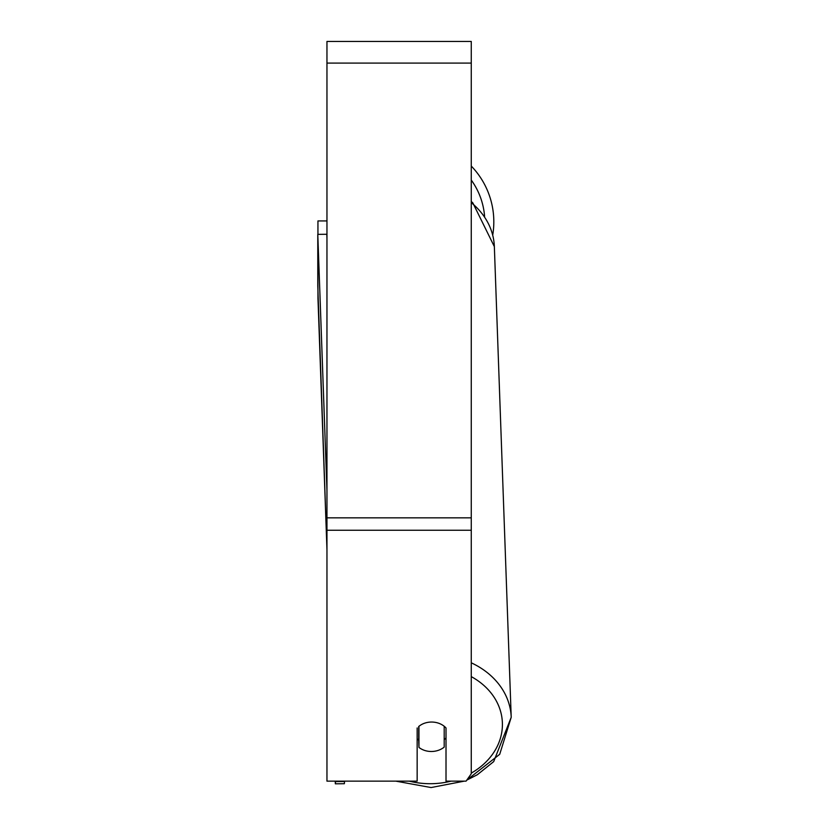 <?xml version="1.0" encoding="UTF-8"?>
<svg xmlns="http://www.w3.org/2000/svg" width="829" height="829" viewBox="0 0 829 829"><rect width="100%" height="100%" fill="white"/><g stroke="black" fill="none" stroke-linecap="round" stroke-linejoin="round"><path stroke-width="1.24" d="M444.199 726.266L444.199 747.116A18.041 14.777 -2.1 0 1 431.577 751.488A18.041 14.777 -2.1 0 1 418.956 747.416L418.956 726.266M417.153 738.784A18.041 14.777 -2.1 0 0 418.697 740.173L418.956 747.416M418.956 726.308A18.041 14.777 -2.1 0 1 422.489 724.059A18.041 14.777 0 0 1 446.012 727.955L446.012 781.146L466.064 781.146L471.266 773.758L471.266 530.249L326.958 530.249L326.958 781.146L417.153 781.146L417.153 727.955M446.012 737.872A18.041 14.777 -2.1 0 1 444.199 739.665M418.697 740.173L418.697 726.484M471.266 530.249L471.266 41.45L326.958 41.45L326.958 530.249M471.266 166.059A80.278 80.278 0 0 1 492.737 234.99M317.942 234.369L317.942 220.939L326.958 220.939M326.958 238.41L326.813 234.265L317.787 234.369L317.973 298.647L326.958 549.503L317.787 286.088L317.787 234.369L326.958 490.405M344.543 781.488L335.527 781.592L335.341 783.809L335.248 781.146L335.341 783.809L344.367 783.706L344.543 781.146M451.049 781.146A71.253 58.351 -2.1 0 1 431.173 783.706A71.253 58.351 -2.1 0 1 409.339 781.146M471.266 676.619A71.253 58.351 -2.1 0 1 471.266 773.105M471.266 202.639A80.278 65.74 -2.1 0 1 494.353 246.617L511.213 717.292A80.278 65.74 177.9 0 0 471.266 662.817M471.266 63.097L326.958 63.097M471.266 517.835L326.958 517.835M484.592 216.421A71.253 71.253 0 0 0 471.266 180.069M395.858 781.146L431.09 787.55L464.271 781.146L431.09 787.55L395.858 781.146M471.266 201.509L472.779 202.804L494.353 246.617M466.789 780.12L477.349 774.721L493.69 761.623L511.213 717.292L499.711 754.307L466.789 780.12"/></g></svg>
